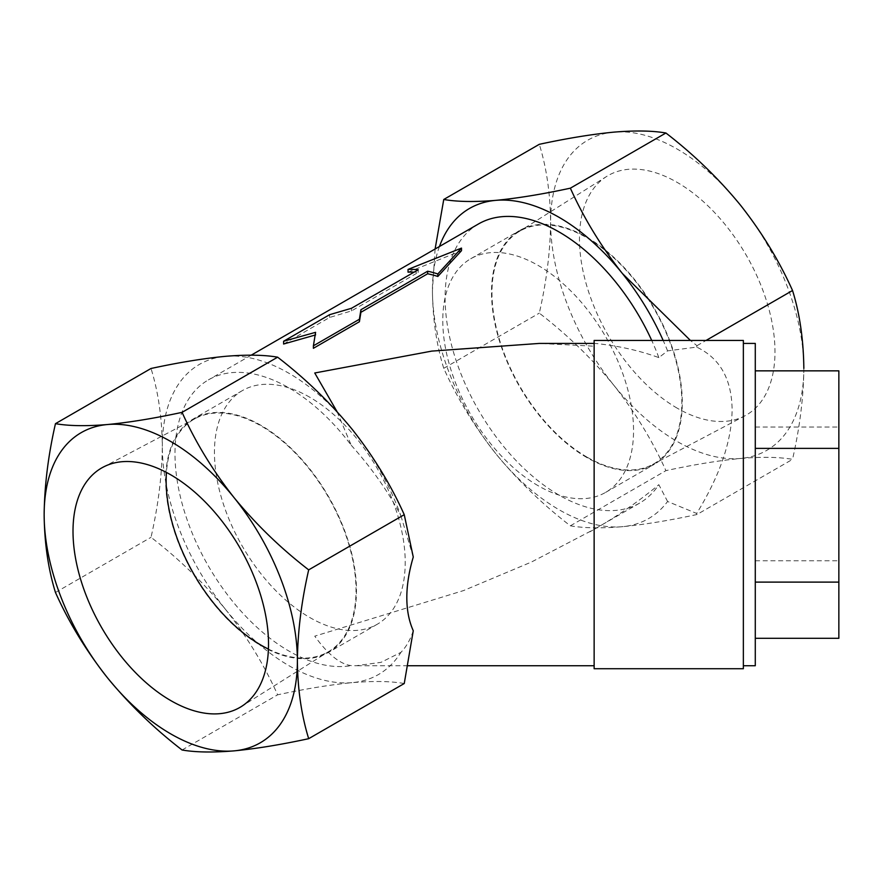 <?xml version="1.0" encoding="UTF-8"?>
<svg xmlns="http://www.w3.org/2000/svg" width="883" height="883" viewBox="0 0 883 883"><rect width="100%" height="100%" fill="white"/><g stroke="black" fill="none" stroke-linecap="round" stroke-linejoin="round"><path stroke-width="0.66" stroke-dasharray="4.42 3.31" d="M268.421 649.093A134.26 77.516 -120 0 0 329.679 650.948A134.26 77.516 -120 0 0 348.388 542.89A134.26 77.516 -120 0 0 261.081 425.937A134.26 77.516 -120 0 0 195.452 418.454A134.26 77.516 -120 0 0 166.434 472.427M261.081 425.418A134.889 77.881 -120 0 0 193.642 418.741A134.889 77.881 -120 0 0 172.958 526.831A134.889 77.881 -120 0 0 261.081 645.694A134.889 77.881 -120 0 0 328.531 652.382A134.889 77.881 -120 0 0 349.204 544.281A134.889 77.881 -120 0 0 261.081 425.418M309.834 397.273A134.889 77.881 -120 0 0 242.383 390.595A134.889 77.881 -120 0 0 221.71 498.685A134.889 77.881 -120 0 0 309.834 617.548A134.889 77.881 -120 0 0 377.273 624.237A134.889 77.881 -120 0 0 397.957 516.147A134.889 77.881 -120 0 0 309.834 397.273M677.228 408.178A138.245 79.812 60 0 1 587.327 287.748A138.245 79.812 60 0 1 606.599 176.479A138.245 79.812 60 0 1 677.228 182.417A138.245 79.812 60 0 1 767.945 305.628A138.245 79.812 60 0 1 744.81 415.871A138.245 79.812 60 0 1 677.228 408.178M586.908 457.063A134.26 77.516 60 0 1 499.601 340.11A134.26 77.516 60 0 1 518.31 232.052A134.26 77.516 60 0 1 586.908 237.825A134.26 77.516 60 0 1 675.009 357.483A134.26 77.516 60 0 1 652.537 464.546A134.26 77.516 60 0 1 586.908 457.063M586.908 457.582A134.889 77.881 60 0 1 498.785 338.719A134.889 77.881 60 0 1 519.458 230.618A134.889 77.881 60 0 1 586.908 237.306A134.889 77.881 60 0 1 675.031 356.169A134.889 77.881 60 0 1 654.358 464.259A134.889 77.881 60 0 1 586.908 457.582M538.166 485.727A134.889 77.881 60 0 1 450.043 366.853A134.889 77.881 60 0 1 470.716 258.763A134.889 77.881 60 0 1 538.166 265.452A134.889 77.881 60 0 1 626.29 384.315A134.889 77.881 60 0 1 605.606 492.405A134.889 77.881 60 0 1 538.166 485.727M413.266 630.749C410.33 639.711 406.202 646.93 400.904 652.382L381.026 662.349L356.18 665.727L351.235 665.616C340.121 664.226 327.957 654.402 314.745 636.157L463.52 590.584L531.434 562.041L594.138 529.336L594.138 665.727L594.138 343.421L594.138 346.191L539.37 343.421M743.354 340.441L743.354 668.718M439.447 246.489A179.061 103.377 -120 0 0 432.438 290.43A179.061 103.377 -120 0 0 495.749 453.586A179.061 103.377 -120 0 0 622.36 526.687A179.061 103.377 -120 0 0 667.581 501.489L696.676 513.453C719.921 475.551 731.731 441.003 732.117 409.811C731.731 379.061 719.921 358.156 696.676 347.096L667.581 350.882L658.839 357.604C638.597 350.297 617.029 345.551 594.138 343.332L594.138 346.191M594.138 340.441L594.138 343.332M755.285 343.421L755.285 665.727M743.354 597.614L743.354 343.421L743.354 597.614M435.109 248.995L432.438 290.43C432.714 318.851 436.489 344.811 443.752 368.31C457.173 398.2 474.502 426.632 495.749 453.586C517.637 480.275 542.504 504.348 570.363 525.815C583.784 528.155 601.124 528.442 622.36 526.687C644.248 524.59 669.126 520.529 696.974 514.513L792.537 459.337C779.104 457.008 761.775 456.71 740.539 458.465A179.061 103.377 -120 0 0 803.839 368.399A179.061 103.377 -120 0 0 740.539 205.231A179.061 103.377 -120 0 0 613.917 132.13A179.061 103.377 -120 0 0 550.617 222.196A179.061 103.377 -120 0 0 613.917 385.363A179.061 103.377 -120 0 0 677.228 441.5A179.061 103.377 -120 0 0 740.539 458.465C718.652 460.573 693.773 464.635 665.914 470.65C652.493 440.749 635.164 412.328 613.917 385.363C592.029 358.686 567.162 334.613 539.303 313.134C546.566 281.258 550.33 250.949 550.617 222.196C550.286 193.432 546.511 167.472 539.303 144.315M658.839 357.604A161.159 93.046 -120 0 0 651.72 340.441M337.074 411.71L351.235 445.264A161.159 93.046 -120 0 0 288.94 387.891A161.159 93.046 -120 0 0 208.366 379.911A161.159 93.046 -120 0 0 183.664 509.049A161.159 93.046 -120 0 0 288.94 651.058A161.159 93.046 -120 0 0 351.235 665.616M478.476 223.962A161.159 93.046 -120 0 0 453.774 353.101A161.159 93.046 -120 0 0 559.049 495.109A161.159 93.046 -120 0 0 639.634 503.089A161.159 93.046 -120 0 0 658.839 484.679L667.581 501.489M313.399 348.299L315.121 335.032M283.609 344.028L329.613 317.461L351.5 310.915L418.233 272.383A161.159 93.046 -120 0 0 414.105 272.13M408.045 272.185L461.5 250.684M594.138 668.718L594.138 529.359C617.029 516.423 638.597 501.522 658.839 484.679M225.629 609.535A179.061 103.377 -120 0 0 288.94 665.683A179.061 103.377 -120 0 0 352.251 682.636C330.363 684.744 305.485 688.806 277.626 694.822C264.205 664.932 246.876 636.5 225.629 609.535C203.741 582.857 178.874 558.784 151.015 537.317C158.278 505.44 162.042 475.12 162.329 446.379A179.061 103.377 -120 0 0 225.629 609.535M696.974 514.513L696.676 513.453M696.676 347.096L696.974 345.683L690.407 340.441M667.581 350.882A179.061 103.377 -120 0 0 663.166 340.441M351.235 445.264C371.622 467.979 388.178 491.5 400.904 515.849A179.061 103.377 -120 0 0 352.251 429.414A179.061 103.377 -120 0 0 225.629 356.313A179.061 103.377 -120 0 0 162.329 446.379C161.997 417.615 158.223 391.655 151.015 368.487M404.248 683.519C390.816 681.179 373.487 680.892 352.251 682.636A179.061 103.377 -120 0 0 400.904 652.382M400.904 515.849L413.266 557.041M418.233 269.745L418.233 272.383M351.5 308.277L351.5 310.915M329.613 314.69L329.613 317.461M315.595 332.328L315.595 334.922M182.075 749.998L277.626 694.822M55.463 592.482L151.015 537.317M443.752 368.31L539.303 313.134M570.363 525.815L665.914 470.65M803.839 368.399C803.563 397.151 799.788 427.46 792.537 459.337M696.974 345.683L706.069 340.441M755.285 370.849L755.285 638.31L755.285 370.849M755.285 560.771L838.85 560.771L838.85 370.849M838.85 638.31L838.85 560.771M755.285 427.041L838.85 427.041M195.452 418.454L103.19 467.129M242.383 390.595L193.642 418.741M518.31 232.052L606.599 176.479M470.716 258.763L519.458 230.618M407.88 665.727L356.18 665.727M251.225 355.165L208.366 379.911M639.634 503.089L589.855 531.831M605.606 492.405L654.358 464.259M652.537 464.546L744.81 415.871M377.273 624.237L328.531 652.382M329.679 650.948L241.401 706.521"/><path stroke-width="1.32" d="M170.761 474.822A138.245 79.812 -120 0 0 103.19 467.129A138.245 79.812 -120 0 0 80.044 577.372A138.245 79.812 -120 0 0 170.761 700.583A138.245 79.812 -120 0 0 241.401 706.521A138.245 79.812 -120 0 0 260.662 595.252A138.245 79.812 -120 0 0 170.761 474.822M166.434 472.427A134.26 77.516 -120 0 0 261.081 645.175A134.26 77.516 -120 0 0 268.421 649.093M55.463 423.663L151.015 368.487C178.929 362.46 203.807 358.399 225.629 356.313C246.92 354.558 264.249 354.845 277.626 357.185C305.54 378.719 330.419 402.791 352.251 429.414C373.531 456.434 390.86 484.866 404.248 514.69L413.266 557.041C408.984 571.555 406.831 585.076 406.82 597.614C406.831 610.142 408.984 621.19 413.266 630.749L404.248 683.519L308.686 738.685C301.434 715.186 297.659 689.226 297.383 660.804C297.714 631.665 301.478 601.345 308.686 569.866C280.772 548.332 255.904 524.259 234.072 497.637C212.792 470.606 195.463 442.173 182.075 412.35C154.161 418.376 129.293 422.438 107.461 424.535C86.181 426.29 68.841 425.992 55.463 423.663C48.256 455.142 44.481 485.462 44.15 514.601C44.426 543.023 48.201 568.983 55.463 592.482C68.885 622.383 86.214 650.804 107.461 677.769C129.348 704.446 154.216 728.519 182.075 749.998C195.496 752.327 212.836 752.625 234.072 750.87C255.96 748.762 280.838 744.7 308.686 738.685M743.354 599.336L743.354 340.441L594.138 340.441L594.138 668.718L743.354 668.718L743.354 599.336M743.354 665.727L755.285 665.727L755.285 343.421L743.354 343.421M170.761 441.5A179.061 103.377 -120 0 0 107.461 424.535A179.061 103.377 -120 0 0 44.15 514.601A179.061 103.377 -120 0 0 107.461 677.769A179.061 103.377 -120 0 0 234.072 750.87A179.061 103.377 -120 0 0 297.383 660.804A179.061 103.377 -120 0 0 234.072 497.637A179.061 103.377 -120 0 0 170.761 441.5M651.72 340.441A161.159 93.046 -120 0 0 559.049 231.942A161.159 93.046 -120 0 0 478.476 223.962L251.225 355.165M594.138 343.421L539.37 343.421L431.765 351.103L314.745 372.99L337.074 411.71M359.403 319.249L360.904 309.745L427.648 271.213A164.139 94.768 60 0 1 437.836 273.962L461.5 248.09L461.5 250.684L437.836 276.456A161.159 93.046 -120 0 0 427.648 273.774L360.904 312.306L359.403 321.743L313.399 348.299L313.399 345.805L359.403 319.249L359.403 321.743M315.595 334.922L283.609 344.028L283.609 341.257L315.595 332.328L313.399 345.805M414.105 272.13A161.159 93.046 -120 0 0 408.045 272.185L408.045 269.414A164.139 94.768 60 0 1 418.233 269.745L351.5 308.277L329.613 314.69L283.609 341.257M690.407 340.441L622.36 273.465A179.061 103.377 -120 0 0 559.049 217.317A179.061 103.377 -120 0 0 495.749 200.364A179.061 103.377 -120 0 0 439.447 246.489M663.166 340.441A179.061 103.377 -120 0 0 622.36 273.465C601.08 246.434 583.751 218.002 570.363 188.178C542.449 194.205 517.581 198.267 495.749 200.364C474.469 202.108 457.129 201.821 443.752 199.481L435.109 248.995M437.836 273.962L437.836 276.456M427.648 271.213L427.648 273.774M461.5 248.09L408.045 269.414M360.904 309.745L360.904 312.306M182.075 412.35L277.626 357.185M308.686 569.866L404.248 514.69M443.752 199.481L539.303 144.315C567.217 138.289 592.085 134.227 613.917 132.13C635.197 130.375 652.537 130.673 665.914 133.002C693.828 154.536 718.707 178.609 740.539 205.231C761.819 232.262 779.148 260.695 792.537 290.518C799.744 313.675 803.508 339.635 803.839 368.399M570.363 188.178L665.914 133.002M706.069 340.441L792.537 290.518M755.285 638.31L838.85 638.31L838.85 582.107L755.285 582.107M755.285 370.849L838.85 370.849L838.85 582.107M755.285 448.376L838.85 448.376M594.138 665.727L407.88 665.727"/></g></svg>
